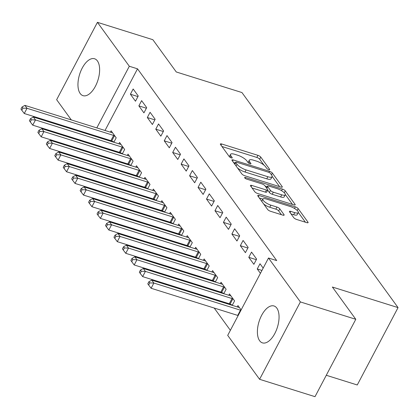 <?xml version="1.0" encoding="UTF-8"?>
<svg xmlns="http://www.w3.org/2000/svg" width="419" height="419" viewBox="0 0 419 419"><rect width="100%" height="100%" fill="white"/><g stroke="black" fill="none" stroke-linecap="round" stroke-linejoin="round"><path stroke-width="0.63" d="M268.762 169.627A1.702 0.513 27.8 0 0 269.689 169.622A1.702 0.513 27.8 0 0 269.595 169.266L260.775 157.115A2.435 0.733 27.8 0 0 257.931 155.344L221.667 143.979A2.435 0.733 27.8 0 0 220.347 143.989A2.435 0.733 27.8 0 0 220.483 144.492L229.303 156.643A1.702 0.513 27.8 0 0 231.293 157.884A1.702 0.513 27.8 0 0 232.22 157.879A1.702 0.513 27.8 0 0 232.121 157.523L230.979 155.952A7.783 2.341 27.8 0 1 230.539 154.344A7.783 2.341 27.8 0 1 234.771 154.312L237.793 155.26A7.783 2.341 27.8 0 1 246.896 160.938L248.038 162.514A1.702 0.513 27.8 0 0 250.028 163.756A1.702 0.513 27.8 0 0 250.955 163.75A1.702 0.513 27.8 0 0 250.855 163.394L249.719 161.823A7.783 2.341 27.8 0 1 249.279 160.215A7.783 2.341 27.8 0 1 253.505 160.184L256.528 161.132A7.783 2.341 27.8 0 1 265.63 166.809L266.772 168.386A1.702 0.513 27.8 0 0 268.762 169.627M259.628 340.731A19.332 9.606 107.4 0 1 260.22 318.351A19.332 9.606 107.4 0 1 274.01 305.975A19.332 9.606 107.4 0 1 276.828 308.112A19.332 9.606 107.4 0 1 276.231 330.497A19.332 9.606 107.4 0 1 262.446 342.873A19.332 9.606 107.4 0 1 259.628 340.731M80.191 93.521A19.332 9.606 107.4 0 1 80.783 71.136A19.332 9.606 107.4 0 1 94.574 58.765A19.332 9.606 107.4 0 1 97.391 60.902A19.332 9.606 107.4 0 1 96.799 83.287A19.332 9.606 107.4 0 1 83.009 95.658A19.332 9.606 107.4 0 1 80.191 93.521M293.756 217.676A2.435 0.733 27.8 0 0 296.605 219.451L306.776 222.641A2.435 0.733 27.8 0 0 308.101 222.63A2.435 0.733 27.8 0 0 307.96 222.128L298.166 208.631A2.435 0.733 27.8 0 0 295.322 206.86L259.057 195.495A2.435 0.733 27.8 0 0 257.737 195.505A2.435 0.733 27.8 0 0 257.874 196.008L267.668 209.5A2.435 0.733 27.8 0 0 270.512 211.276L282.804 215.125A2.435 0.733 27.8 0 0 284.124 215.115A2.435 0.733 27.8 0 0 283.988 214.612L279.798 208.84A2.435 0.733 27.8 0 0 276.949 207.065L270.857 205.153A6.51 1.959 27.8 0 1 265.023 202.12A6.51 1.959 27.8 0 1 262.881 199.062A6.51 1.959 27.8 0 1 266.416 199.035L290.288 206.52A6.51 1.959 27.8 0 1 296.123 209.552A6.51 1.959 27.8 0 1 298.265 212.611A6.51 1.959 27.8 0 1 294.73 212.637L290.749 211.391A2.435 0.733 27.8 0 0 289.429 211.396A2.435 0.733 27.8 0 0 289.566 211.899L293.756 217.676M268.495 258.015L300.376 301.931L259.586 379.3L227.706 335.378L268.495 258.015L276.708 260.587L137.521 68.826L129.314 66.254L96.805 127.905M71.319 119.918L56.644 99.701L97.433 22.333L152.851 39.7L176.273 71.968L241.952 92.552L398.05 307.609L332.372 287.031L355.794 319.299L300.376 301.931M97.433 22.333L129.314 66.254M280.966 187.073A2.435 0.733 27.8 0 0 282.286 187.068A2.435 0.733 27.8 0 0 282.149 186.565L272.355 173.068A2.435 0.733 27.8 0 0 269.511 171.292L233.247 159.932A2.435 0.733 27.8 0 0 231.922 159.938A2.435 0.733 27.8 0 0 232.063 160.44L241.857 173.937A2.435 0.733 27.8 0 0 244.701 175.713L280.966 187.073M285.26 190.849L295.055 204.346A2.435 0.733 27.8 0 1 295.191 204.849A2.435 0.733 27.8 0 1 293.871 204.854L257.606 193.494A2.435 0.733 27.8 0 1 254.762 191.719L250.572 185.942A2.435 0.733 27.8 0 1 250.431 185.439A2.435 0.733 27.8 0 1 251.756 185.434L266.463 190.037A2.435 0.733 27.8 0 0 267.783 190.032A2.435 0.733 27.8 0 0 267.647 189.529L264.866 185.696A2.435 0.733 27.8 0 0 262.022 183.92L246.707 179.123A1.702 0.513 27.8 0 1 245.183 178.332A1.702 0.513 27.8 0 1 244.623 177.53A1.702 0.513 27.8 0 1 245.55 177.525L282.416 189.074A2.435 0.733 27.8 0 1 285.26 190.849L284.265 192.735M326.286 375.272L357.26 384.977L398.05 307.609M251.547 252.097L248.792 257.324L253.867 264.316L256.622 259.089L251.547 252.097M230.45 304.246L230.958 304.948M232.231 305.346L234.572 300.905L229.502 293.918L228.784 295.269M234.635 228.795L231.88 234.022L236.955 241.014L239.71 235.787L234.635 228.795M213.538 280.95L214.046 281.647M215.319 282.05L217.66 277.608L212.59 270.616L211.873 271.968M217.723 205.499L214.968 210.726L220.043 217.712L222.798 212.485L217.723 205.499M196.626 257.648L197.134 258.35M198.407 258.748L200.748 254.307L195.678 247.315L194.961 248.666M200.811 182.197L198.056 187.424L203.131 194.416L205.886 189.184L200.811 182.197M179.714 234.347L180.222 235.049M181.495 235.447L183.836 231.005L178.761 224.018L178.049 225.37M183.899 158.895L181.144 164.122L186.219 171.114L188.974 165.887L183.899 158.895M162.802 211.05L163.31 211.747M164.583 212.145L166.924 207.704L161.849 200.717L161.137 202.068M166.987 135.594L164.232 140.826L169.307 147.813L172.062 142.586L166.987 135.594M145.891 187.749L146.399 188.445M147.671 188.849L150.012 184.407L144.937 177.415L144.225 178.766M150.075 112.297L147.32 117.524L152.396 124.511L155.15 119.284L150.075 112.297M128.979 164.447L129.487 165.149M130.759 165.547L133.101 161.106L128.025 154.113L127.313 155.47M133.163 88.996L130.409 94.223L135.484 101.215L138.239 95.988L133.163 88.996M112.067 141.145L112.575 141.847M113.848 142.245L116.189 137.804L111.114 130.817L110.401 132.168M137.521 68.826L105.017 130.482M101.241 137.636L100.942 138.202M97.171 145.362L96.873 145.927M104.279 156.591L104.897 157.444M112.732 168.239L113.35 169.093M121.191 179.887L121.809 180.741M129.644 191.541L130.262 192.394M138.102 203.189L138.72 204.043M146.556 214.837L147.174 215.691M155.014 226.49L155.632 227.344M163.468 238.139L164.086 238.992M171.926 249.792L172.544 250.641M180.38 261.44L180.998 262.294M188.838 273.088L189.456 273.942M197.291 284.742L197.909 285.59M205.75 296.39L206.368 297.244M214.203 308.038L230.377 330.319M120.52 152.799L121.028 153.495M122.306 153.899L124.647 149.457L119.572 142.465L118.86 143.817M141.622 100.644L138.867 105.876L143.937 112.863L146.692 107.636L141.622 100.644M137.432 176.095L137.94 176.797M139.218 177.195L141.559 172.754L136.484 165.767L135.772 167.118M158.534 123.945L155.779 129.172L160.849 136.165L163.609 130.938L158.534 123.945M154.344 199.397L154.852 200.099M156.13 200.497L158.471 196.055L153.396 189.069L152.684 190.42M175.446 147.247L172.691 152.474L177.761 159.466L180.521 154.234L175.446 147.247M171.256 222.699L171.764 223.4M173.042 223.798L175.383 219.357L170.308 212.365L169.595 213.716M192.358 170.549L189.603 175.776L194.673 182.763L197.433 177.536L192.358 170.549M188.168 246L188.676 246.697M189.954 247.095L192.295 242.659L187.22 235.667L186.507 237.018M209.27 193.845L206.515 199.072L211.585 206.064L214.345 200.837L209.27 193.845M205.08 269.297L205.588 269.998M206.866 270.396L209.207 265.955L204.132 258.968L203.419 260.319M226.181 217.147L223.427 222.374L228.496 229.366L231.257 224.134L226.181 217.147M221.991 292.598L222.499 293.3M223.777 293.698L226.119 289.257L221.043 282.265L220.331 283.616M243.093 240.448L240.338 245.675L245.408 252.662L248.168 247.435L243.093 240.448M241.124 309.929L237.955 305.566L237.243 306.918M263.174 268.113L260.005 263.745L257.25 268.972L260.419 273.34M355.794 319.299L315.004 396.667L259.586 379.3M88.231 143.219L87.613 142.366M79.772 131.571L79.154 130.718M93.034 135.065L92.735 135.63M88.959 142.79L88.66 143.356M130.409 94.223L137.924 96.58M138.867 105.876L146.383 108.228M147.32 117.524L154.836 119.881M155.779 129.172L163.295 131.529M164.232 140.826L171.748 143.178M172.691 152.474L180.207 154.831M181.144 164.122L188.66 166.479M189.603 175.776L197.119 178.127M198.056 187.424L205.572 189.781M206.515 199.072L214.03 201.429M214.968 210.726L222.484 213.077M223.427 222.374L230.942 224.731M231.88 234.022L239.396 236.379M240.338 245.675L247.854 248.027M248.792 257.324L256.308 259.68M257.25 268.972L261.943 270.444M249.279 160.215L248.174 162.305A7.783 2.341 27.8 0 0 248.095 162.582M230.539 154.344L229.439 156.434A7.783 2.341 27.8 0 0 229.355 156.711M263.97 165.128L259.675 159.21A2.435 0.733 27.8 0 0 256.826 157.434L221.939 146.503M235.289 163.007L233.519 162.452M279.588 186.644L272.172 176.43M270.449 173.445A1.702 0.513 27.8 0 0 268.453 172.199L236.625 162.226A1.702 0.513 27.8 0 0 235.698 162.232A1.702 0.513 27.8 0 0 235.792 162.582L236.997 164.243A7.783 2.341 27.8 0 0 246.1 169.92L267.861 176.739A7.783 2.341 27.8 0 0 272.088 176.713A7.783 2.341 27.8 0 0 271.648 175.1L270.449 173.445M237.557 168.019A7.783 2.341 27.8 0 0 245 172.015L246.1 169.92M272.088 176.713L270.988 178.803A7.783 2.341 27.8 0 1 266.756 178.829L245 172.015M285.329 194.552L292.493 204.425M252.029 187.953L265.358 192.132A2.435 0.733 27.8 0 0 266.683 192.122L267.783 190.032M265.164 186.104L267.196 186.743M281.725 194.825A6.51 1.959 27.8 0 0 285.26 194.798A6.51 1.959 27.8 0 0 283.113 191.74A6.51 1.959 27.8 0 0 277.284 188.702L268.872 186.067A2.435 0.733 27.8 0 0 267.547 186.078A2.435 0.733 27.8 0 0 267.689 186.581L270.464 190.409A2.435 0.733 27.8 0 0 273.314 192.185L281.725 194.825L280.62 196.914A6.51 1.959 27.8 0 0 284.155 196.888L285.26 194.798M280.62 196.914L272.209 194.28A2.435 0.733 27.8 0 1 269.365 192.504L267.694 190.2M298.265 212.611L297.165 214.701A6.51 1.959 27.8 0 1 293.63 214.727L291.027 213.91M262.881 199.062L261.775 201.151A6.51 1.959 27.8 0 0 261.723 201.309M263.708 204.048A6.51 1.959 27.8 0 0 269.752 207.248L270.857 205.153M281.427 214.696L278.693 210.93A2.435 0.733 27.8 0 0 275.849 209.154L269.752 207.248M262.849 199.119L259.335 198.014M305.399 222.206L298.323 212.459M112.486 132.703L112.234 132.676A2.477 0.744 -152.2 0 1 111.527 132.519L24.915 105.379L27.026 108.291L24.271 113.518L110.888 140.658A2.477 0.744 -152.2 0 1 111.716 140.983L113.963 142.031M22.898 108.149L22.05 106.986L20.95 109.076L21.793 110.239L22.898 108.149L27.026 108.291L113.643 135.431A2.477 0.744 -152.2 0 1 114.471 135.756L114.822 135.918M22.05 106.986L24.915 105.379M24.271 113.518L21.793 110.239M120.939 144.351L120.688 144.325A2.477 0.744 -152.2 0 1 119.986 144.173L33.368 117.027L35.484 119.939L32.729 125.171L119.342 152.312A2.477 0.744 -152.2 0 1 120.169 152.636L122.416 153.679M31.352 119.797L30.508 118.635L29.409 120.724L30.252 121.892L31.352 119.797L35.484 119.939L122.097 147.085A2.477 0.744 -152.2 0 1 122.924 147.409L123.275 147.572M30.508 118.635L33.368 117.027M32.729 125.171L30.252 121.892M129.398 156.004L129.146 155.978A2.477 0.744 -152.2 0 1 128.439 155.821L41.827 128.68L43.937 131.592L41.182 136.819L127.8 163.96A2.477 0.744 -152.2 0 1 128.628 164.285L130.875 165.332M39.81 131.451L38.967 130.283L37.862 132.378L38.705 133.541L39.81 131.451L43.937 131.592L130.555 158.733A2.477 0.744 -152.2 0 1 131.383 159.058L131.734 159.22M38.967 130.283L41.827 128.68M41.182 136.819L38.705 133.541M137.851 167.652L137.6 167.626A2.477 0.744 -152.2 0 1 136.898 167.469L50.28 140.328L52.396 143.24L49.641 148.467L136.254 175.608A2.477 0.744 -152.2 0 1 137.081 175.933L139.328 176.98M48.264 143.099L47.42 141.936L46.32 144.026L47.164 145.189L48.264 143.099L52.396 143.24L139.008 170.381A2.477 0.744 -152.2 0 1 139.836 170.706L140.187 170.868M47.42 141.936L50.28 140.328M49.641 148.467L47.164 145.189M146.31 179.301L146.058 179.274A2.477 0.744 -152.2 0 1 145.351 179.123L58.739 151.977L60.849 154.889L58.094 160.121L144.712 187.262A2.477 0.744 -152.2 0 1 145.54 187.586L147.787 188.629M56.722 154.747L55.879 153.584L54.774 155.674L55.617 156.842L56.722 154.747L60.849 154.889L147.467 182.035A2.477 0.744 -152.2 0 1 148.295 182.359L148.645 182.522M55.879 153.584L58.739 151.977M58.094 160.121L55.617 156.842M154.763 190.954L154.511 190.928A2.477 0.744 -152.2 0 1 153.81 190.771L67.192 163.63L69.308 166.542L66.553 171.769L153.165 198.91A2.477 0.744 -152.2 0 1 153.993 199.234L156.24 200.282M65.175 166.401L64.332 165.233L63.232 167.328L64.076 168.49L65.175 166.401L69.308 166.542L155.92 193.683A2.477 0.744 -152.2 0 1 156.748 194.007L157.099 194.17M64.332 165.233L67.192 163.63M66.553 171.769L64.076 168.49M163.221 202.602L162.97 202.576A2.477 0.744 -152.2 0 1 162.263 202.419L75.65 175.278L77.761 178.19L75.006 183.417L161.624 210.558A2.477 0.744 -152.2 0 1 162.452 210.883L164.698 211.93M73.634 178.049L72.791 176.886L71.686 178.976L72.534 180.139L73.634 178.049L77.761 178.19L164.379 205.331A2.477 0.744 -152.2 0 1 165.206 205.656L165.557 205.818M72.791 176.886L75.65 175.278M75.006 183.417L72.534 180.139M171.675 214.25L171.423 214.224A2.477 0.744 -152.2 0 1 170.722 214.072L84.104 186.926L86.22 189.838L83.465 195.071L170.077 222.211A2.477 0.744 -152.2 0 1 170.905 222.536L173.157 223.578M82.093 189.697L81.244 188.534L80.144 190.624L80.987 191.792L82.093 189.697L86.22 189.838L172.832 216.984A2.477 0.744 -152.2 0 1 173.66 217.309L174.011 217.471M81.244 188.534L84.104 186.926M83.465 195.071L80.987 191.792M180.133 225.904L179.882 225.878A2.477 0.744 -152.2 0 1 179.175 225.721L92.562 198.58L94.673 201.492L91.918 206.719L178.536 233.86A2.477 0.744 -152.2 0 1 179.363 234.184L181.61 235.232M90.546 201.35L89.703 200.182L88.598 202.277L89.446 203.44L90.546 201.35L94.673 201.492L181.291 228.633A2.477 0.744 -152.2 0 1 182.118 228.957L182.469 229.12M89.703 200.182L92.562 198.58M91.918 206.719L89.446 203.44M188.587 237.552L188.335 237.526A2.477 0.744 -152.2 0 1 187.633 237.369L101.016 210.228L103.132 213.14L100.377 218.367L186.989 245.508A2.477 0.744 -152.2 0 1 187.817 245.833L190.069 246.88M99.004 212.999L98.156 211.836L97.056 213.926L97.899 215.088L99.004 212.999L103.132 213.14L189.744 240.281A2.477 0.744 -152.2 0 1 190.572 240.606L190.923 240.768M98.156 211.836L101.016 210.228M100.377 218.367L97.899 215.088M197.045 249.2L196.794 249.174A2.477 0.744 -152.2 0 1 196.087 249.022L109.474 221.876L111.585 224.794L108.83 230.021L195.448 257.161A2.477 0.744 -152.2 0 1 196.275 257.486L198.522 258.528M107.458 224.647L106.615 223.484L105.509 225.574L106.358 226.742L107.458 224.647L111.585 224.794L198.203 251.934A2.477 0.744 -152.2 0 1 199.03 252.259L199.381 252.421M106.615 223.484L109.474 221.876M108.83 230.021L106.358 226.742M205.499 260.854L205.247 260.828A2.477 0.744 -152.2 0 1 204.545 260.67L117.928 233.53L120.044 236.442L117.289 241.669L203.901 268.809A2.477 0.744 -152.2 0 1 204.729 269.134L206.981 270.182M115.916 236.3L115.068 235.132L113.968 237.227L114.811 238.39L115.916 236.3L120.044 236.442L206.656 263.582A2.477 0.744 -152.2 0 1 207.484 263.907L207.834 264.07M115.068 235.132L117.928 233.53M117.289 241.669L114.811 238.39M213.957 272.502L213.706 272.476A2.477 0.744 -152.2 0 1 212.999 272.319L126.386 245.178L128.497 248.09L125.742 253.317L212.36 280.463A2.477 0.744 -152.2 0 1 213.187 280.782L215.434 281.83M124.37 247.948L123.526 246.786L122.421 248.876L123.27 250.038L124.37 247.948L128.497 248.09L215.115 275.231A2.477 0.744 -152.2 0 1 215.942 275.555L216.293 275.718M123.526 246.786L126.386 245.178M125.742 253.317L123.27 250.038M222.41 284.15L222.159 284.124A2.477 0.744 -152.2 0 1 221.457 283.972L134.839 256.826L136.955 259.743L134.2 264.97L220.813 292.111A2.477 0.744 -152.2 0 1 221.641 292.436L223.893 293.478M132.828 259.602L131.98 258.434L130.88 260.524L131.723 261.692L132.828 259.602L136.955 259.743L223.568 286.884A2.477 0.744 -152.2 0 1 224.395 287.209L224.746 287.371M131.98 258.434L134.839 256.826M134.2 264.97L131.723 261.692M230.869 295.804L230.618 295.777A2.477 0.744 -152.2 0 1 229.911 295.62L143.298 268.479L145.409 271.392L142.654 276.619L229.272 303.759A2.477 0.744 -152.2 0 1 230.099 304.084L232.346 305.132M141.282 271.25L140.438 270.082L139.333 272.177L140.182 273.34L141.282 271.25L145.409 271.392L232.026 298.532A2.477 0.744 -152.2 0 1 232.854 298.857L233.205 299.019M140.438 270.082L143.298 268.479M142.654 276.619L140.182 273.34M239.322 307.452L239.071 307.426A2.477 0.744 -152.2 0 1 238.369 307.268L151.751 280.128L153.867 283.04L151.112 288.267L237.725 315.413A2.477 0.744 -152.2 0 1 238.154 315.565M149.74 282.898L148.892 281.736L147.792 283.825L148.635 284.988L149.74 282.898L153.867 283.04L240.48 310.18A2.477 0.744 -152.2 0 1 240.909 310.338M148.892 281.736L151.751 280.128M151.112 288.267L148.635 284.988M269.344 169.737L269.595 169.266M231.875 157.994L232.121 157.523M250.609 163.866L250.855 163.394M248.954 163.263L249.719 161.823M230.22 157.392L230.979 155.952M221.012 145.22L221.667 143.979M256.826 157.434L257.931 155.344M259.675 159.21L260.775 157.115M232.592 161.174L233.247 159.932M268.935 172.382L269.511 171.292M271.439 174.807L272.355 173.068M281.793 187.235L282.149 186.565M234.876 164.321L235.792 162.582M236.08 165.982L236.997 164.243M266.756 178.829L267.861 176.739M294.698 205.017L295.055 204.346M251.101 186.675L251.756 185.434M265.358 192.132L266.463 190.037M245.141 178.295L245.55 177.525M281.568 190.687L282.416 189.074M266.772 188.32L267.689 186.581M269.365 192.504L270.464 190.409M272.209 194.28L273.314 192.185M290.095 212.632L290.749 211.391M293.63 214.727L294.73 212.637M275.849 209.154L276.949 207.065M278.693 210.93L279.798 208.84M283.632 215.287L283.988 214.612M258.403 196.736L259.057 195.495M294.484 208.447L295.322 206.86M297.197 210.469L298.166 208.631M307.604 222.803L307.96 222.128M110.888 140.658L113.643 135.431M111.716 140.983L114.471 135.756M119.342 152.312L122.097 147.085M120.169 152.636L122.924 147.409M127.8 163.96L130.555 158.733M128.628 164.285L131.383 159.058M136.254 175.608L139.008 170.381M137.081 175.933L139.836 170.706M144.712 187.262L147.467 182.035M145.54 187.586L148.295 182.359M153.165 198.91L155.92 193.683M153.993 199.234L156.748 194.007M161.624 210.558L164.379 205.331M162.452 210.883L165.206 205.656M170.077 222.211L172.832 216.984M170.905 222.536L173.66 217.309M178.536 233.86L181.291 228.633M179.363 234.184L182.118 228.957M186.989 245.508L189.744 240.281M187.817 245.833L190.572 240.606M195.448 257.161L198.203 251.934M196.275 257.486L199.03 252.259M203.901 268.809L206.656 263.582M204.729 269.134L207.484 263.907M212.36 280.463L215.115 275.231M213.187 280.782L215.942 275.555M220.813 292.111L223.568 286.884M221.641 292.436L224.395 287.209M229.272 303.759L232.026 298.532M230.099 304.084L232.854 298.857M237.725 315.413L240.48 310.18M234.713 164.096L235.698 162.232M266.536 188L267.547 186.078"/></g></svg>

